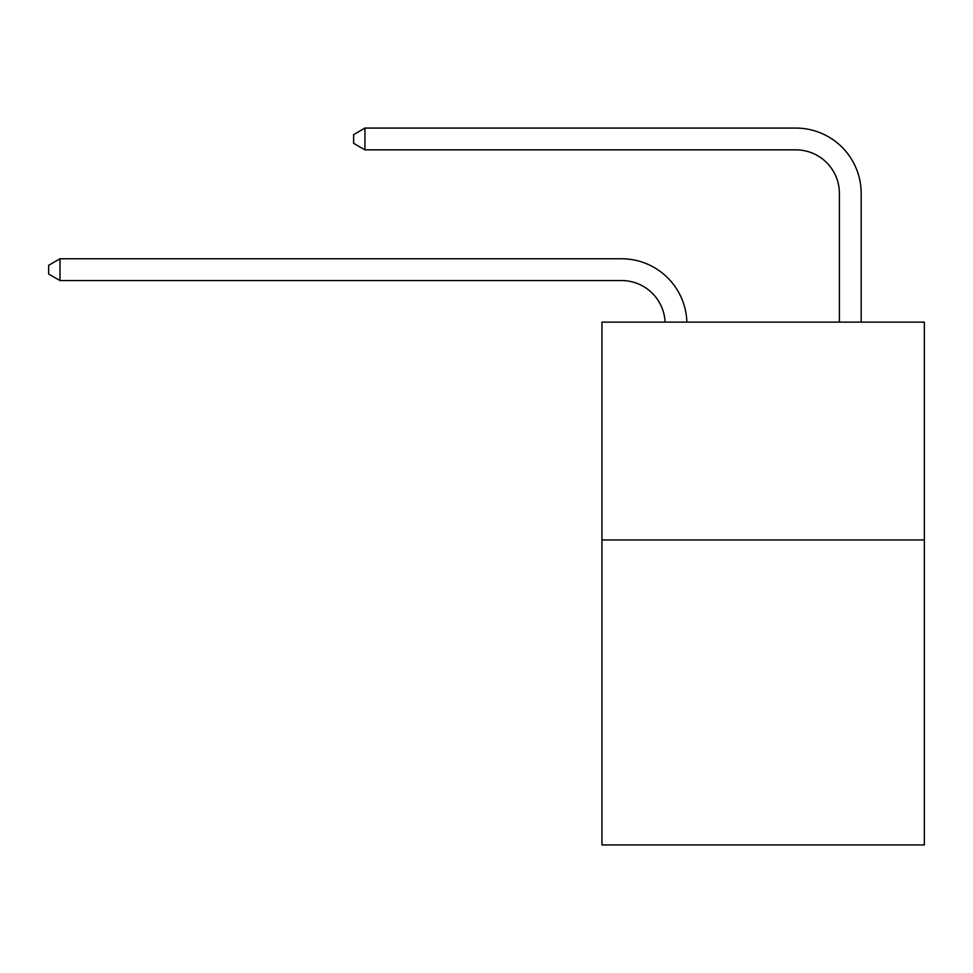 <?xml version="1.0" encoding="UTF-8"?>
<svg xmlns="http://www.w3.org/2000/svg" width="973" height="973" viewBox="0 0 973 973"><rect width="100%" height="100%" fill="white"/><g stroke="black" fill="none" stroke-linecap="round" stroke-linejoin="round"><path stroke-width="1.46" d="M924.35 539.954L924.35 844.929L601.959 844.929L601.959 322.124L924.35 322.124L924.35 539.954L601.959 539.954M621.552 280.552A43.566 43.566 0 0 1 665.082 322.124A43.566 43.566 0 0 0 621.552 280.552A43.566 43.566 0 0 1 665.082 322.124A43.566 43.566 0 0 0 621.552 280.552A43.566 43.566 0 0 1 665.082 322.124A43.566 43.566 0 0 0 621.552 280.552A43.566 43.566 0 0 1 665.082 322.124A43.566 43.566 0 0 0 621.552 280.552A43.566 43.566 0 0 1 665.082 322.124A43.566 43.566 0 0 0 621.552 280.552A43.566 43.566 0 0 1 665.082 322.124A43.566 43.566 0 0 0 621.552 280.552A43.566 43.566 0 0 1 665.082 322.124A43.566 43.566 0 0 0 621.552 280.552A43.566 43.566 0 0 1 665.082 322.124A43.566 43.566 0 0 0 621.552 280.552A43.566 43.566 0 0 1 665.082 322.124A43.566 43.566 0 0 0 621.552 280.552A43.566 43.566 0 0 1 665.082 322.124A43.566 43.566 0 0 0 621.552 280.552L59.973 280.552L48.65 274.021L48.65 265.313L59.973 258.769L621.552 258.769A65.349 65.349 0 0 1 686.877 322.124M839.395 322.124L839.395 193.42A43.566 43.566 0 0 0 795.829 149.854L364.948 149.854L353.625 143.323L353.625 134.602L364.948 128.071L795.829 128.071A65.349 65.349 0 0 1 861.178 193.42L861.178 322.124M59.973 280.552L59.973 258.769L621.552 258.769M839.395 193.42A43.566 43.566 0 0 0 795.829 149.854A43.566 43.566 0 0 1 839.395 193.42A43.566 43.566 0 0 0 795.829 149.854A43.566 43.566 0 0 1 839.395 193.42A43.566 43.566 0 0 0 795.829 149.854A43.566 43.566 0 0 1 839.395 193.42A43.566 43.566 0 0 0 795.829 149.854A43.566 43.566 0 0 1 839.395 193.42A43.566 43.566 0 0 0 795.829 149.854A43.566 43.566 0 0 1 839.395 193.42A43.566 43.566 0 0 0 795.829 149.854A43.566 43.566 0 0 1 839.395 193.42A43.566 43.566 0 0 0 795.829 149.854A43.566 43.566 0 0 1 839.395 193.42A43.566 43.566 0 0 0 795.829 149.854A43.566 43.566 0 0 1 839.395 193.42A43.566 43.566 0 0 0 795.829 149.854A43.566 43.566 0 0 1 839.395 193.42A43.566 43.566 0 0 0 795.829 149.854M364.948 149.854L364.948 128.071L795.829 128.071"/></g></svg>

